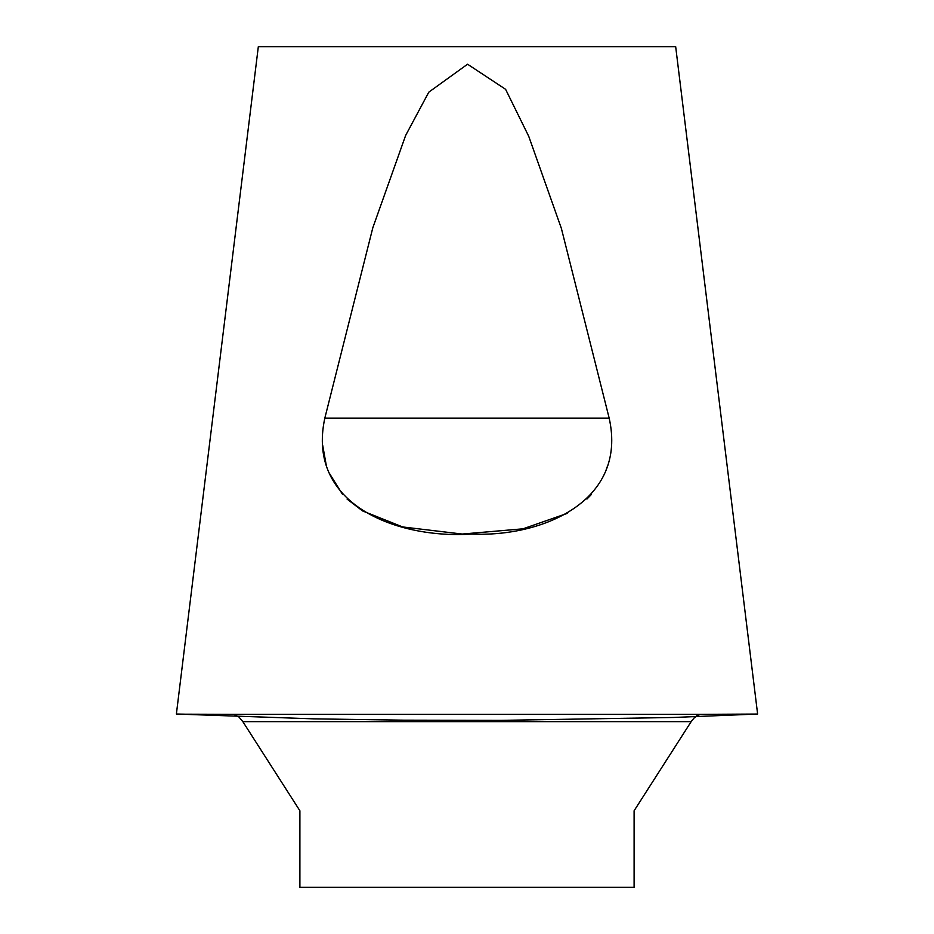 <?xml version="1.0" encoding="UTF-8"?>
<svg xmlns="http://www.w3.org/2000/svg" width="934" height="934" viewBox="0 0 934 934"><rect width="100%" height="100%" fill="white"/><g stroke="black" fill="none" stroke-linecap="round" stroke-linejoin="round"><path stroke-width="1.4" d="M756.995 714.055L699.905 714.358L694.301 717.709L691.172 721.632L634.104 810.759L634.104 887.3L299.896 887.3L299.896 810.759L242.828 721.632L238.859 716.938L234.095 714.358L235.812 714.977M237.808 716.121L239.209 717.242M691.639 720.92L694.709 717.324M696.519 715.899L698.013 715.047M176.689 714.043L313.439 718.841L403.792 720.172L501.103 720.359L673.519 717.475L753.364 714.195M176.386 714.02L193.875 714.358L176.386 714.02L258.321 46.7L675.679 46.7L757.614 714.02M322.639 444.993L326.305 465.529M328.675 472.16L342.486 494.319M347.074 499.071L362.555 510.921L402.671 526.951L462.19 534.05L523.017 528.819L567.23 513.385M586.926 499.071L591.514 494.319M605.325 472.16L607.684 465.552M609.178 418.163C627.683 501.114 542.526 537.26 471.81 534.05C398.456 539.116 305.873 505.469 324.822 418.163L372.818 227.768L405.636 135.453L428.799 92.162L467.56 64.213L505.598 89.314L528.749 136.341L561.381 228.421L609.178 418.163L324.822 418.163M234.095 714.358L179.818 714.171M242.828 721.632L691.172 721.632M193.805 714.358L740.195 714.358"/></g></svg>
